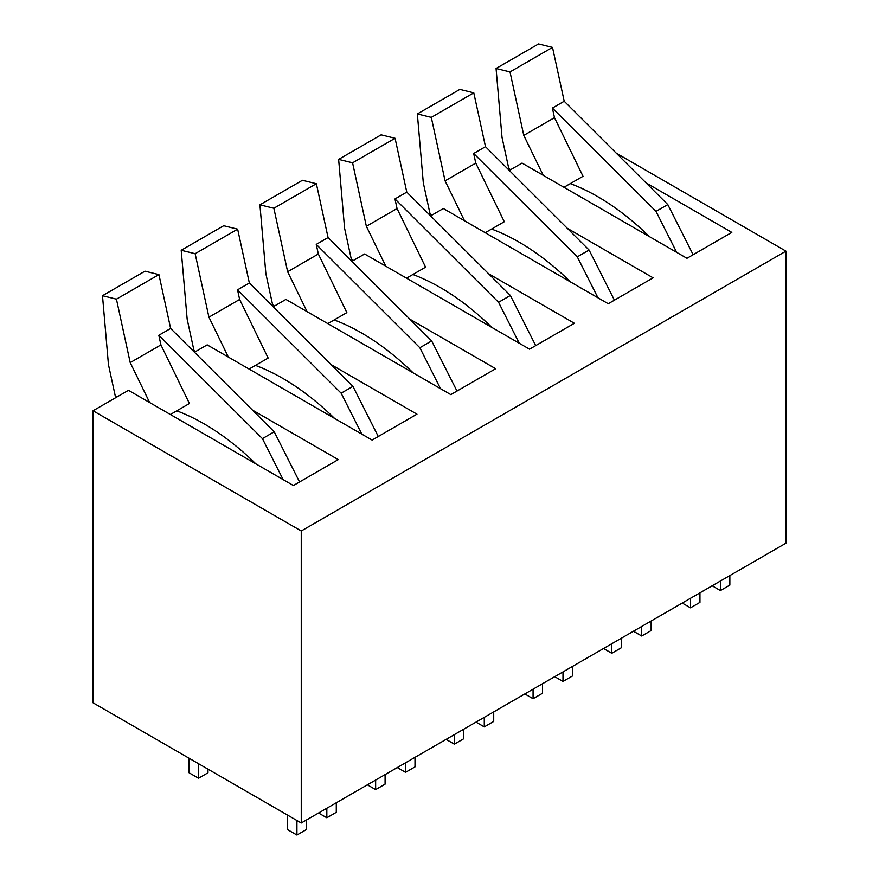 <?xml version="1.0" encoding="UTF-8"?>
<svg xmlns="http://www.w3.org/2000/svg" width="879" height="879" viewBox="0 0 879 879"><rect width="100%" height="100%" fill="white"/><g stroke="black" fill="none" stroke-linecap="round" stroke-linejoin="round"><path stroke-width="1.32" d="M301.255 823.008L93.053 702.804L93.053 410.768L301.255 530.971L301.255 823.008L785.947 543.178L785.947 251.141L616.278 153.177M331.152 364.631L416.965 414.174L372.103 440.082L207.191 344.865L194.457 352.226M409.867 319.187L495.679 368.73L450.817 394.627L285.906 299.42L273.171 306.782M488.581 273.743L574.394 323.285L529.532 349.183L364.62 253.976L351.886 261.338M567.296 228.287L653.108 277.841L608.246 303.738L443.335 208.532L430.6 215.893M646.01 182.843L731.822 232.397L686.96 258.294L522.049 163.087L509.315 170.449M252.438 410.075L338.25 459.618L293.388 485.527L128.477 390.32L93.053 410.768M785.947 251.141L301.255 530.971M699.948 592.82L699.948 602.368L690.498 607.818L690.498 598.28M720.417 581.008L720.417 590.556L729.856 585.095L729.856 575.558M690.498 607.818L682.236 603.049M712.144 585.777L720.417 590.556M621.233 638.275L621.233 647.812L611.784 653.273L611.784 643.725M641.703 626.452L641.703 636L651.141 630.54L651.141 621.003M611.784 653.273L603.521 648.493M633.429 631.232L641.703 636M542.519 683.719L542.519 693.256L533.07 698.717L533.07 689.169M562.989 671.897L562.989 681.445L572.427 675.995L572.427 666.447M533.07 698.717L524.807 693.938M554.715 676.676L562.989 681.445M463.804 729.163L463.804 738.701L454.355 744.161L454.355 734.613M484.274 717.341L484.274 726.889L493.712 721.439L493.712 711.891M454.355 744.161L446.092 739.382M476 722.12L484.274 726.889M385.09 774.608L385.09 784.156L375.641 789.606L375.641 780.058M405.56 762.796L405.56 772.333L414.998 766.884L414.998 757.335M375.641 789.606L367.378 784.837M397.286 767.565L405.56 772.333M306.375 820.052L306.375 829.6L296.926 835.05L296.926 820.503M326.834 808.24L326.834 817.778L336.283 812.328L336.283 802.78M287.477 815.053L287.477 829.6L296.926 835.05M318.572 813.009L326.834 817.778M207.982 769.158L207.982 772.795L198.533 778.245L189.084 772.795L189.084 758.247M198.533 778.245L198.533 763.697M693.135 254.734L667.798 204.587L564.208 101.239L552.506 47.389L538.563 43.95L496.064 68.496L502.019 137.366L508.743 168.339L510.534 169.735M552.506 47.389L510.007 71.924L496.064 68.496M510.007 71.924L523.785 135.388L543.211 175.306M564.208 101.239L552.397 108.051L554.484 117.665L523.785 135.388M667.798 204.587L655.998 211.399L552.397 108.051M676.687 252.372L655.998 211.399M570.317 183.612A221.53 127.894 60 0 1 649.372 236.594M554.484 117.665L583.008 176.283L563.955 187.282M614.421 300.178L589.084 250.032L485.494 146.683L473.792 92.833L459.849 89.394L417.349 113.94L423.304 182.81L430.029 213.784L431.82 215.179M473.792 92.833L431.292 117.368L417.349 113.94M431.292 117.368L445.071 180.843L464.497 220.75M485.494 146.683L473.682 153.495L475.77 163.109L445.071 180.843M589.084 250.032L577.283 256.844L473.682 153.495M597.973 297.816L577.283 256.844M491.603 229.056A221.53 127.894 60 0 1 570.658 282.038M475.77 163.109L504.293 221.728L485.241 232.726M535.707 345.623L510.369 295.476L406.779 192.127L395.078 138.278L381.134 134.839L338.635 159.385L344.59 228.265L351.314 259.228L353.105 260.623M395.078 138.278L352.578 162.813L338.635 159.385M352.578 162.813L366.356 226.288L385.782 266.194M406.779 192.127L394.968 198.951L397.055 208.565L366.356 226.288M510.369 295.476L498.569 302.288L394.968 198.951M519.258 343.26L498.569 302.288M412.888 274.501A221.53 127.894 60 0 1 491.943 327.482M397.055 208.565L425.579 267.172L406.527 278.171M456.992 391.067L431.655 340.92L328.065 237.572L316.363 183.722L302.42 180.283L259.92 204.829L265.876 273.71L272.6 304.672L274.391 306.068M316.363 183.722L273.863 208.257L259.92 204.829M273.863 208.257L287.642 271.732L307.068 311.638M328.065 237.572L316.253 244.395L318.341 254.009L287.642 271.732M431.655 340.92L419.854 347.743L316.253 244.395M440.544 388.705L419.854 347.743M334.174 319.945A221.53 127.894 60 0 1 413.229 372.938M318.341 254.009L346.864 312.616L327.812 323.615M378.278 436.511L352.94 386.364L249.35 283.016L237.649 229.166L223.705 225.727L181.206 250.273L187.161 319.154L193.885 350.117L195.676 351.523M237.649 229.166L195.149 253.701L181.206 250.273M195.149 253.701L208.927 317.176L228.353 357.083M249.35 283.016L237.539 289.839L239.626 299.453L208.927 317.176M352.94 386.364L341.14 393.188L237.539 289.839M361.829 434.149L341.14 393.188M255.459 365.389A221.53 127.894 60 0 1 334.514 418.382M239.626 299.453L268.15 358.061L249.098 369.059M299.563 481.956L274.226 431.809L170.636 328.46L158.934 274.611L144.991 271.182L102.491 295.718L108.447 364.598L115.171 395.561L116.962 396.967M158.934 274.611L116.435 299.157L102.491 295.718M116.435 299.157L130.213 362.62L149.639 402.527M170.636 328.46L158.824 335.284L160.912 344.898L130.213 362.62M274.226 431.809L262.425 438.632L158.824 335.284M283.115 479.593L262.425 438.632M176.745 410.834A221.53 127.894 60 0 1 255.8 463.826M160.912 344.898L189.435 403.516L170.383 414.514"/></g></svg>
